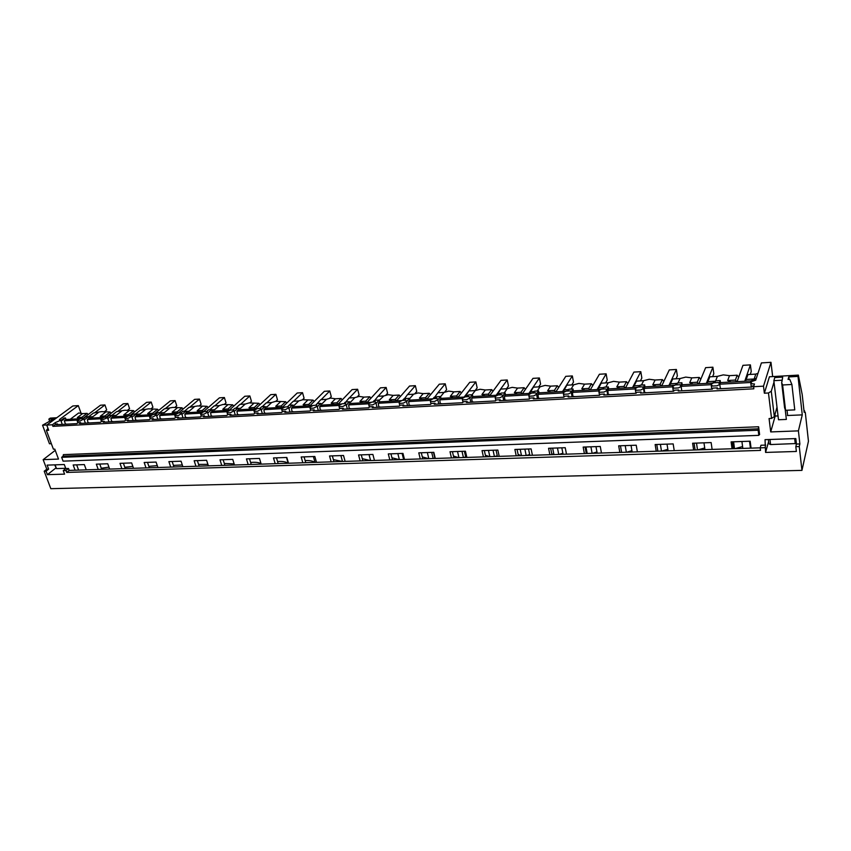 <?xml version="1.0" encoding="UTF-8"?>
<svg xmlns="http://www.w3.org/2000/svg" width="851" height="851" viewBox="0 0 851 851"><rect width="100%" height="100%" fill="white"/><g stroke="black" fill="none" stroke-linecap="round" stroke-linejoin="round"><path stroke-width="1.28" d="M55.294 422.607L52.347 424.777L52.922 426.351L55.868 424.17L55.294 422.607L60.729 420.213L59.421 419.554L78.313 405.619L81.026 413.171M78.313 405.619L72.824 405.97L46.762 425.085L48.688 430.276L46.401 430.404L53.4 449.19L54.794 449.126L58.496 459.072L43.156 459.657L46.773 469.209L48.645 469.146L47.124 465.125L64.293 464.518L65.793 468.571L68.505 468.486L65.974 470.507L66.686 472.433L760.528 450.402L760.198 447.839L751.071 448.137L750.167 441.212L731.115 441.882L732.051 448.764L751.071 448.137M68.505 468.486L69.218 470.401L66.686 472.433M60.836 420.49L64.133 418.054L65.484 417.969L61.102 421.224M70.218 419.288L78.664 412.98L82.568 413.629L77.303 417.586L79.632 418.756M46.773 469.209L44.199 471.22L50.815 488.687L801.95 470.39L799.259 446.562L795.823 446.669L796.366 451.466L765.57 452.424L765.038 439.659L795.823 438.573L796.451 444.052L799.876 443.935L798.408 430.872L770.708 431.925L769.07 418.532L771.549 418.426L768.464 392.992L764.358 393.205L763.496 386.163L770.974 362.313L761.4 362.909L755.72 380.174L750.635 381.876L752.178 383.854L754.465 383.982L753.571 386.705L753.837 388.811L52.922 426.351M770.974 362.313L772.676 376.589M801.95 470.39L808.45 441.243L805.301 412.469L803.993 410.756M46.762 425.085L52.347 424.777M69.218 470.401L75.101 470.209L73.175 464.976L84.334 464.582L86.249 469.848L98.237 469.454L96.333 464.167L107.737 463.763L109.63 469.082L121.863 468.688L119.991 463.338L131.639 462.923L133.511 468.305L146.021 467.901L144.17 462.487L156.073 462.072L157.924 467.507L170.711 467.093L168.881 461.614L181.061 461.189L182.869 466.688L195.953 466.263L194.156 460.731L206.602 460.295L208.389 465.859L221.76 465.423L219.994 459.827L232.738 459.38L234.493 465.008L248.173 464.561L246.439 458.891L259.47 458.434L261.193 464.135L275.192 463.678L273.49 457.944L286.83 457.476L288.51 463.242L302.839 462.774L301.18 456.976L314.838 456.498L316.487 462.327L331.156 461.848L329.528 455.976L343.517 455.487L345.123 461.391L360.143 460.902L358.558 454.955L372.887 454.455L374.451 460.434L389.843 459.934L388.301 453.913L402.97 453.402L404.502 459.455L420.266 458.944L418.766 452.849L433.819 452.317L435.286 458.455L451.455 457.923L450.009 451.743L465.433 451.211L466.859 457.423L483.432 456.881L482.028 450.626L497.846 450.073L499.218 456.359L516.217 455.806L514.876 449.466L531.109 448.902L532.418 455.274L549.863 454.711L548.576 448.286L565.234 447.7L566.489 454.168L584.392 453.583L583.169 447.073L600.263 446.467L601.455 453.019L619.836 452.424L618.677 445.828L636.229 445.211L637.356 451.849L656.227 451.232L655.142 444.541L673.173 443.914L674.226 450.647L693.629 450.009L692.608 443.233L711.138 442.573L712.117 449.413L732.051 448.764M765.709 445.084L760.954 445.243L760.198 447.839L764.975 447.679M763.496 386.163L753.571 386.705M61.655 457.317L63.091 456.2L63.389 454.636L758.624 426.766L759.613 434.606L759.347 433.765L758.815 435.361L63.08 461.146L61.655 457.317L758.167 430.234L758.815 435.361M56.772 417.745L50.241 418.118L48.858 419.128L53.943 418.83L42.55 425.213L46.911 424.968M47.975 428.351L46.401 430.404M734.881 448.668L742.604 446.573M697.884 449.871L704.713 447.966M661.833 451.051L667.844 449.328M626.708 452.2L631.931 450.658M592.477 453.317L596.966 451.966M559.096 454.402L562.883 453.243M586.243 453.168L586.999 453.498M526.546 455.466L529.662 454.487M551.746 453.785L553.756 454.583M494.782 456.508L497.271 455.71M518.142 454.487L521.323 455.636M463.784 457.519L465.688 456.902M485.389 455.242L489.687 456.679M433.521 458.508L434.861 458.061M453.455 456.051L458.817 457.678M422.319 456.902L428.67 458.668M391.939 457.785L399.236 459.625M362.303 458.689L370.483 460.561M333.379 459.625L342.389 461.487M305.137 460.572C309.594 460.38 312.86 460.987 314.934 462.38M277.564 461.529C282.436 461.178 285.947 461.753 288.085 463.252M250.63 462.487C255.215 462.029 258.683 462.391 261.023 463.582M224.313 463.455L234.131 463.869M198.591 464.423L207.91 464.359M173.444 465.391L182.305 464.965M148.861 466.348L157.286 465.646M124.81 467.295L132.841 466.38M101.28 468.241L108.939 467.146M43.156 459.657L55.251 450.37M49.645 421.256L48.858 419.128M42.55 425.213L49.475 443.765L51.347 443.679M44.199 471.22L46.082 471.156L48.645 469.146M46.082 471.156L47.401 474.667L55.858 468.007M47.401 474.667L64.58 474.135L63.261 470.592L65.793 468.571M63.261 470.592L65.974 470.507M78.59 470.103L76.675 464.859M75.101 470.209L86.249 469.848M693.629 450.009L712.117 449.413M656.227 451.232L674.226 450.647M619.836 452.424L637.356 451.849M584.392 453.583L601.455 453.019M549.863 454.711L566.489 454.168M516.217 455.806L532.418 455.274M483.432 456.881L499.218 456.359M451.455 457.923L466.859 457.423M420.266 458.944L435.286 458.455M389.843 459.934L404.502 459.455M360.143 460.902L374.451 460.434M331.156 461.848L345.123 461.391M302.839 462.774L316.487 462.327M275.192 463.678L288.51 463.242M248.173 464.561L261.193 464.135M221.76 465.423L234.493 465.008M195.953 466.263L208.389 465.859M170.711 467.093L182.869 466.688M146.021 467.901L157.924 467.507M121.863 468.688L133.511 468.305M98.237 469.454L109.63 469.082M101.673 469.348L99.78 464.05M66.676 424.17L65.421 423.947L64.325 420.798L66.048 419.522L65.484 417.969M66.048 419.522L80.228 418.724M83.675 418.405L85.781 416.809L88.525 416.66L89.089 418.224L103.79 417.394M107.247 417.043L104.428 417.203L100.695 419.288L102.099 420.022L107.524 417.65L107.247 417.043L109.268 415.469L112.077 415.309L112.63 416.894L127.873 416.033M131.32 415.65L133.277 414.097L136.149 413.937L136.692 415.543L152.489 414.65M155.935 414.235L157.807 412.692L160.743 412.533L161.286 414.15L177.657 413.224M181.093 412.788L182.901 411.267L185.901 411.097L186.422 412.735L203.4 411.778M206.814 411.31L208.548 409.799L211.622 409.618L212.144 411.278L229.738 410.288M233.121 409.81L234.791 408.299L237.929 408.118L238.44 409.799L256.694 408.767M260.034 408.267L261.64 406.767L264.852 406.576L265.352 408.278L284.287 407.214M287.574 406.693L289.127 405.193L292.414 405.002L292.904 406.725L312.54 405.619M315.774 405.087L317.263 403.587L320.625 403.395L321.104 405.14L341.464 403.991M344.634 403.448L346.07 401.938L349.516 401.746L349.984 403.502L371.11 402.31M374.206 401.768L375.578 400.257L379.11 400.055L379.567 401.842L401.481 400.598M404.502 400.044L405.821 398.523L409.437 398.321L409.884 400.13L432.616 398.842M435.563 398.279L436.808 396.757L440.52 396.545L440.946 398.374L464.55 397.045M467.39 396.481L468.582 394.938L472.39 394.726L472.794 396.577L497.303 395.194M500.048 394.63L501.165 393.077L505.068 392.854L505.462 394.736L530.907 393.3M533.534 392.747L534.598 391.162L538.598 390.939L538.981 392.843L565.394 391.354M567.915 390.8L568.904 389.205L573.01 388.971L573.372 390.907L600.806 389.354M603.199 388.822L604.114 387.194L608.337 386.95L608.688 388.918L637.186 387.311M639.441 386.78L640.282 385.131L644.622 384.875L644.952 386.865L674.556 385.195M676.683 384.684L677.439 383.003L681.896 382.748L682.204 384.769L712.978 383.035M714.946 382.535L715.627 380.822L720.201 380.557L720.489 382.61L752.486 380.801M754.294 380.333L754.88 378.578L756.273 378.504M88.153 414.543L87.11 413.363L82.568 413.629M88.568 416.756L93.536 412.99L101.471 411.629L110.087 412.022L111.141 413.214M111.906 415.32L116.64 411.629L124.757 410.256L133.543 410.639L134.618 411.852M135.596 413.969L140.245 410.246L148.553 408.842L157.52 409.235L158.605 410.469M159.797 412.586L164.371 408.831L172.859 407.406L182.018 407.799L183.114 409.054M184.539 411.171L189.018 407.384L197.709 405.938L207.059 406.321L208.176 407.597M209.835 409.725L214.207 405.906L219.324 405.608L223.111 404.438L232.653 404.821L233.791 406.118M235.695 408.246L239.971 404.395L245.194 404.087L249.077 402.906L258.832 403.289L259.981 404.608M262.151 406.735L266.31 402.842L271.66 402.534L275.65 401.332L285.606 401.715L286.776 403.066M289.212 405.193L293.265 401.268L298.744 400.938L302.828 399.725L313.008 400.108L314.189 401.481M316.455 404.395L320.838 399.651L326.444 399.321L330.645 398.087L335.379 398.789L341.049 398.459L342.251 399.864M344.623 403.448L349.07 397.991L354.803 397.651L359.111 396.406L363.951 397.119L369.76 396.779L370.972 398.204M373.642 401.789L377.961 396.289L383.833 395.949L388.258 394.683L393.205 395.396L399.151 395.045L400.385 396.513M403.363 400.14L407.555 394.556L413.565 394.204L418.118 392.917L423.17 393.641L429.255 393.279L430.521 394.768M433.776 398.523L437.871 392.779L444.031 392.417L448.7 391.109L453.86 391.843L460.104 391.471L461.391 393.002M464.933 396.928L468.933 390.949L475.241 390.588L480.049 389.258L485.325 389.992L491.718 389.62L493.027 391.183M496.878 395.226L500.771 389.088L507.239 388.705L512.174 387.354L517.568 388.099L524.131 387.716L525.471 389.311M529.673 393.375L533.407 387.173L540.045 386.78L545.129 385.407L550.64 386.152L557.373 385.758L558.735 387.407M563.319 391.471L566.883 385.205L573.691 384.801L578.925 383.407L584.563 384.163L591.466 383.758L592.87 385.45M597.849 389.524L601.231 383.184L608.22 382.78L613.592 381.354L619.379 382.12L626.453 381.705L627.889 383.45M633.282 387.524L636.484 381.12L643.654 380.695L649.185 379.259L655.11 380.025L662.376 379.599L663.854 381.397M672.673 378.993L669.673 385.471L672.673 378.993L680.034 378.557L685.736 377.099L691.799 377.876L699.267 377.429L700.777 379.291M706.979 383.375L709.83 376.812L717.404 376.365L723.276 374.876L729.488 375.663L737.157 375.206L738.721 377.142M745.306 381.205L748.018 374.568L755.794 374.11L757.986 373.27M758.624 426.766L758.167 430.234M55.868 424.17L57.506 423.883L56.357 424.734L76.781 423.628L77.909 422.777L80.675 422.617L79.547 423.479L100.418 422.341L101.524 421.479L104.343 421.33L103.237 422.192L124.576 421.032L125.661 420.171L128.544 420.011L127.459 420.873L149.276 419.692L150.34 418.82L153.297 418.66L152.223 419.532L174.529 418.32L175.583 417.437L178.593 417.277L177.551 418.16L200.368 416.926L201.389 416.033L204.485 415.862L203.463 416.756L226.802 415.49L227.802 414.586L230.961 414.416L229.972 415.32L253.864 414.022L254.832 413.118L258.066 412.937L257.098 413.852L281.553 412.522L282.511 411.607L285.819 411.427L284.872 412.341L309.924 410.98L310.838 410.054L314.232 409.874L313.317 410.799L338.975 409.405L339.857 408.469L343.336 408.289L342.453 409.225L368.738 407.799L369.6 406.852L373.153 406.65L372.302 407.597L399.247 406.14L400.076 405.182L403.725 404.991L402.906 405.938L430.532 404.448L431.319 403.48L435.052 403.278L434.276 404.236L462.604 402.704L463.359 401.736L467.188 401.523L466.454 402.491L495.516 400.917L496.218 399.938L500.165 399.725L499.463 400.704L529.29 399.087L529.95 398.098L533.992 397.874L533.332 398.874L563.958 397.204L564.575 396.204L568.723 395.981L568.106 396.981L599.551 395.279L598.913 391.971M599.551 395.279L600.125 394.268L604.391 394.034L603.827 395.045L636.122 393.3L636.644 392.268L641.026 392.034L640.516 393.056L673.715 391.258L674.183 390.226L678.683 389.981L678.215 391.013L712.351 389.162L712.766 388.12L717.393 387.865L716.989 388.907L752.093 387.003L752.444 385.95L753.773 386.088M57.783 424.66L57.506 423.883M88.632 416.937L92.908 416.692L98.12 412.724M110.087 412.022L104.918 416.011L100.258 416.277L102.62 417.458M100.258 416.277L105.439 412.288M64.325 420.798L77.569 420.064M84.228 419.926L88.525 416.66M87.11 413.363L81.856 417.33L82.675 418.245M81.856 417.33L77.303 417.586M77.335 421.192L80.1 421.043L83.866 418.947L80.866 418.532L77.101 420.639L77.335 421.192M80.951 423.404L80.675 422.617M125.257 468.571L123.384 463.221M89.089 418.224L87.387 419.511L88.036 423.011M112.183 415.596L116.204 415.373L121.331 411.352M133.543 410.639L128.469 414.671L123.703 414.937L126.108 416.139M123.703 414.937L128.809 410.916M87.387 419.511L101.141 418.745M107.854 418.596L112.077 415.309M104.918 416.011L105.747 416.947M104.62 422.117L104.343 421.33M89.759 422.926L88.483 422.692M149.351 467.784L147.5 462.37M112.63 416.894L110.96 418.203L111.598 421.734M136.245 414.224L140 414.011L145.042 409.969M157.52 409.235L152.531 413.299L147.67 413.575L150.106 414.777M147.67 413.575L152.68 409.512M110.96 418.203L125.225 417.405M132.001 417.245L136.149 413.937M128.469 414.671L129.341 415.66M125.108 418.554L127.99 418.394L131.692 416.33L131.394 415.682L128.522 415.841L124.82 417.905L125.108 418.554M128.82 420.798L128.544 420.011M113.343 421.639L112.034 421.405M173.976 466.986L172.157 461.508M136.692 415.543L135.054 416.852L135.681 420.437M160.839 412.82L164.317 412.629L169.264 408.544M182.018 407.799L177.125 411.895L172.157 412.182L174.636 413.395M172.157 412.182L177.061 408.086M135.054 416.852L149.85 416.022M156.701 415.862L160.743 412.533M152.531 413.299L153.478 414.373M149.797 417.181L152.744 417.022L156.403 414.98L156.084 414.288L153.137 414.448L149.478 416.501L149.797 417.181M153.563 419.458L153.297 418.66M137.436 420.341L136.107 420.096M199.155 466.157L197.358 460.614M161.286 414.15L159.669 415.479L160.296 419.096M185.997 411.395L189.177 411.203L194.017 407.086M207.059 406.321L202.272 410.459L197.187 410.756L199.708 411.98M197.187 410.756L201.995 406.618M159.669 415.479L175.029 414.618M181.944 414.437L185.901 411.097M177.125 411.895L178.157 413.075M175.04 415.788L178.061 415.618L181.678 413.607L181.327 412.863L178.316 413.033L174.7 415.054L175.04 415.788M178.859 418.086L178.593 417.277M162.073 419L160.722 418.766M224.898 465.316L223.132 459.71M186.422 412.735L184.848 414.075L185.465 417.735M211.718 409.927L214.59 409.756L219.324 405.608M232.653 404.821L227.983 409.001L222.781 409.288L225.334 410.533M222.781 409.288L227.483 405.129M184.848 414.075L200.793 413.182M207.772 412.98L211.622 409.618M202.272 410.459L203.389 411.746M200.857 414.363L203.953 414.192L207.527 412.192L207.144 411.405L204.07 411.576L200.485 413.575L200.857 414.363M204.74 416.682L204.485 415.862M187.263 417.639L185.88 417.394M251.236 464.465L249.503 458.785M212.144 411.278L210.601 412.629L211.208 416.341M238.025 408.427L240.578 408.278L245.194 404.087M258.832 403.289L254.279 407.501L248.96 407.799L251.556 409.054M248.96 407.799L253.545 403.597M210.601 412.629L227.143 411.714M234.206 411.49L237.929 408.118M227.983 409.001L229.121 410.299M227.281 412.895L230.44 412.724L233.982 410.756L233.568 409.905L230.419 410.086L226.877 412.054L227.281 412.895M231.217 415.256L230.961 414.416M213.016 416.235L211.612 415.99M278.171 463.582L276.479 457.838M238.44 409.799L236.94 411.161L237.546 414.905M264.948 406.884L267.161 406.767L271.66 402.534M285.606 401.715L281.181 405.959L275.735 406.278L278.373 407.544M275.735 406.278L280.202 402.034M236.94 411.161L254.109 410.203M261.246 409.959L264.852 406.576M254.279 407.501L255.428 408.831L270.724 394.651L275.894 394.332L277.479 399.8L275.862 401.321M286.5 457.487L288.181 463.252M254.321 411.405L257.555 411.224L261.044 409.288L260.597 408.384L257.374 408.565L253.885 410.512L254.321 411.405M258.321 413.777L258.066 412.937M239.376 414.809L237.94 414.565M305.743 462.678L304.084 456.87M265.352 408.278L263.895 409.661L264.491 413.448M292.499 405.321L294.361 405.214L298.744 400.938M313.008 400.108L308.7 404.395L303.137 404.714L305.817 406.001M303.137 404.714L307.466 400.427M263.895 409.661L281.713 408.661M288.936 408.395L292.414 405.002M281.181 405.959L282.351 407.321M313.381 456.54L315.03 462.38M282 409.874L285.319 409.682L288.755 407.778L288.276 406.821L284.968 407.012L281.521 408.916L282 409.874M286.064 412.278L285.819 411.427M266.342 413.352L264.874 413.097M333.975 461.763L332.347 455.881M292.904 406.725L291.478 408.118L292.063 411.948M320.71 403.714L322.199 403.629L326.444 399.321M341.049 398.459L336.879 402.789L331.188 403.108L333.911 404.416M331.188 403.108L335.379 398.789M291.478 408.118L309.977 407.086M317.285 406.778L320.625 403.395M308.7 404.395L309.892 405.767M340.889 455.583L342.496 461.476M310.349 408.299L313.742 408.118L317.136 406.246L316.604 405.225L313.232 405.416L309.828 407.289L310.349 408.299M314.476 410.735L314.232 409.874M293.935 411.852L292.436 411.597M362.866 460.816L361.292 454.86M321.104 405.14L319.731 406.533L320.306 410.416M349.601 402.066L350.708 402.002L354.803 397.651M369.76 396.779L365.728 401.14L359.899 401.481L362.675 402.789M359.899 401.481L363.951 397.119M319.731 406.533L338.932 405.47M346.325 405.119L349.516 401.746M336.879 402.789L338.081 404.182M345.74 402.278L344.942 402.332M369.026 454.594L370.6 460.561M339.379 406.693L342.857 406.501L346.197 404.661L345.634 403.576L342.166 403.778L338.815 405.619L339.379 406.693M343.57 409.161L343.336 408.289M322.189 410.32L320.667 410.065M392.471 459.848L390.928 453.817M349.984 403.502L348.655 404.927L349.218 408.852M379.195 400.374L383.833 395.949M399.151 395.045L395.279 399.459L389.301 399.8L392.13 401.129M389.301 399.8L393.205 395.396M348.655 404.927L368.589 403.81M376.078 403.417L379.11 400.055M365.728 401.14L366.941 402.555M375.27 400.598L373.983 400.672M397.832 453.583L399.364 459.625M403.619 459.487L402.097 453.434M369.132 405.044L372.695 404.853L375.982 403.055L375.365 401.906L371.813 402.097L368.515 403.906L369.132 405.044M373.387 407.544L373.153 406.65M351.123 408.746L349.57 408.491M422.798 458.859L421.298 452.753M379.567 401.842L378.28 403.268L378.833 407.246M409.544 398.768L413.565 394.204M429.255 393.279L425.553 397.736L419.426 398.077L422.298 399.427M419.426 398.077L423.17 393.641M378.28 403.268L398.981 402.108M406.576 401.661L409.437 398.321M395.279 399.459L396.492 400.885M405.512 398.874L403.736 398.981M427.33 452.541L428.808 458.657M433.17 458.519L431.691 452.392M399.619 403.363L403.268 403.161L406.512 401.395L405.831 400.183L402.193 400.385L398.959 402.151L399.619 403.363M403.948 405.884L403.725 404.991M380.769 407.14L379.174 406.884M453.87 457.838L452.424 451.658M409.884 400.13L408.65 401.576L409.193 405.597M440.552 396.704L444.031 392.417M460.104 391.471L456.572 395.96L450.296 396.321L453.211 397.683M450.296 396.321L453.86 391.843M408.65 401.576L430.138 400.374M437.839 399.853L440.52 396.545M425.553 397.736L426.776 399.172M436.52 397.109L434.212 397.236M457.53 451.487L458.966 457.678M463.433 457.53L461.997 451.328M430.872 401.629L434.616 401.427L437.797 399.704L437.074 398.417L433.34 398.63L430.159 400.353L430.872 401.629M435.276 404.182L435.052 403.278M411.139 405.491L409.512 405.236M485.73 456.806L484.336 450.541M440.946 398.374L439.765 399.832L440.297 403.917M472.071 394.736L475.241 390.588M491.718 389.62L488.368 394.151L481.932 394.524L484.91 395.896M481.932 394.524L485.325 389.992M439.765 399.832L462.093 398.587M469.901 397.981L472.39 394.726M456.572 395.96L457.806 397.428M468.305 395.3L465.444 395.46M488.463 450.392L489.857 456.668M494.42 456.519L493.048 450.232M462.933 399.864L466.774 399.651L469.89 397.97L469.103 396.609L465.274 396.821L462.146 398.513L462.933 399.864M467.401 402.449L467.188 401.523M442.275 403.81L440.605 403.544M518.408 455.732L517.068 449.392M472.794 396.577L471.677 398.055L472.199 402.183M504.239 392.907L507.239 388.705M524.131 387.716L520.972 392.29L514.376 392.673L517.397 394.066M514.376 392.673L517.568 388.099M471.677 398.055L494.878 396.757M503.026 395.715L505.068 392.854M488.368 394.151L489.612 395.63M500.909 393.439L497.463 393.63M520.163 449.285L521.503 455.636M526.184 455.476L524.865 449.115M495.814 398.034L499.75 397.821L502.824 396.183L501.952 394.758L498.026 394.97L494.963 396.619L495.814 398.034M500.356 400.661L500.165 399.725M474.198 402.076L472.486 401.81M551.916 454.636L550.64 448.211M505.462 394.736L504.409 396.226L504.909 400.406M537.226 391.013L540.045 386.78M557.373 385.758L554.405 390.386L547.64 390.769L550.725 392.183M547.64 390.769L550.64 386.152M504.409 396.226L528.503 394.875M536.811 393.63L538.598 390.939M520.972 392.29L522.227 393.79M534.354 391.534L530.301 391.758M552.661 448.147L553.937 454.572M558.745 454.423L557.469 447.977M529.556 396.172L533.609 395.949L536.609 394.353L535.673 392.854L531.641 393.077L528.631 394.673L529.556 396.172M534.183 398.821L533.992 397.874M506.93 400.3L505.186 400.034M586.307 453.519L585.084 447.009M538.981 392.843L537.992 394.343L538.47 398.587M571.064 389.088L573.691 384.801M591.466 383.758L588.722 388.428L581.776 388.822L584.924 390.258M581.776 388.822L584.563 384.163M537.992 394.343L563.032 392.949M571.436 391.545L573.01 388.971M554.405 390.386L555.671 391.907M568.67 389.577L563.99 389.843M585.977 446.977L587.19 453.487M592.115 453.328L590.913 446.796M564.202 394.258L568.351 394.024L571.298 392.481L570.276 390.896L566.138 391.13L563.192 392.683L564.202 394.258M568.904 396.938L568.723 395.981M540.523 398.481L538.736 398.215M621.613 452.37L620.453 445.764M573.372 390.907L572.446 392.417L572.925 396.726M605.795 387.099L608.22 382.78M626.453 381.705L623.943 386.418L616.815 386.833L620.017 388.279M616.815 386.833L619.379 382.12M572.446 392.417L598.476 390.971M606.965 389.428L608.337 386.95M588.722 388.428L589.998 389.971M603.912 387.567L598.551 387.875M626.347 452.211L625.208 445.594M599.774 392.29L604.04 392.056L606.923 390.545L605.806 388.886L601.561 389.13L598.678 390.63L599.774 392.29M604.561 395.002L604.391 394.034M574.989 396.609L573.159 396.343M657.855 451.179L656.77 444.488M608.688 388.918L607.837 390.449L608.284 394.8M641.441 385.056L643.654 380.695M639.016 386.843L639.654 386.375M662.376 379.599L660.099 384.365L652.781 384.78L656.047 386.248M652.781 384.78L655.11 380.025M607.837 390.449L634.889 388.939M643.42 387.269L644.622 384.875M623.943 386.418L625.23 387.982M640.09 385.503L634.027 385.843M661.472 451.062L660.397 444.36M636.314 390.269L640.697 390.024L643.516 388.567L642.314 386.822L637.952 387.077L635.123 388.535L636.314 390.269M641.186 393.024L641.026 392.034M610.38 394.694L608.508 394.417M695.086 449.966L694.076 443.18M644.952 386.865L644.175 388.418L644.611 392.832M678.045 382.971L680.034 378.557M675.332 384.96L672.567 386.375L673.864 388.184L678.375 387.939L681.13 386.535L679.811 384.705L675.332 384.96L677.098 383.758M699.267 377.429L697.235 382.248L689.725 382.673L693.054 384.152M689.725 382.673L691.799 377.876M644.175 388.418L672.301 386.843M680.864 385.077L681.896 382.748M660.099 384.365L661.397 385.939M677.268 383.386L670.46 383.769M697.512 449.892L696.512 443.094M678.832 390.981L678.683 389.981M646.728 392.726L644.813 392.449M733.349 448.722L732.413 441.829M684.066 390.694L681.917 390.811M710.766 384.695L681.502 386.333L682.204 384.769M715.648 380.822L717.404 376.365M712.595 383.056L715.468 381.216L707.883 381.642L707.043 383.365M737.157 375.206L735.402 380.067L727.669 380.514L731.073 382.014M727.669 380.514L729.488 375.663M719.329 382.833L720.201 380.557M697.235 382.248L698.543 383.844M709.83 376.812L707.883 381.642M734.519 448.679L733.583 441.786M712.468 386.046L717.106 385.79L719.797 384.429L718.372 382.535L713.755 382.79L711.064 384.152L712.468 386.046M717.531 388.886L717.393 387.865M722.446 388.62L720.361 388.524M720.095 383.62L720.489 382.61M751.156 380.876L754.167 379.003L755.794 374.11M719.978 384.184L750.316 382.493M735.402 380.067L736.721 381.695M745.455 381.205L748.018 374.568M754.167 379.003L746.338 379.44M764.358 393.205L769.432 376.77L798.355 375.11L798.015 376.387L788.771 376.919L789.047 379.365M768.464 392.992L771.272 391.237L774.325 416.65L771.549 418.426M774.016 382.067L771.272 391.237M781.963 381.62L782.697 377.089L781.665 382.642L782.612 384.982L785.558 410.299L794.77 409.884L791.898 384.482L782.612 384.982M788.771 376.919L788.069 379.418L789.728 379.323L791.898 384.482M804.557 410.735L804.163 412.352L802.227 394.704L798.355 375.11M798.408 430.872L802.27 414.873L798.015 376.387M799.876 443.935L799.259 446.562M781.665 382.642L784.601 407.863L785.558 410.299M777.006 407.193L774.325 416.65M770.708 431.925L775.176 416.054L774.974 414.363M802.27 414.873L787.388 415.522M778.037 415.926L775.176 416.054M795.823 446.669L796.451 444.052M765.57 452.424L768.602 441.605M787.558 414.809L787.037 410.235M83.228 418.277L100.492 405.214L104.939 404.938L106.705 409.991L104.216 411.905M94.418 412.937L104.939 404.938M106.375 416.905L123.289 403.8L127.831 403.523L129.575 408.629L127.246 410.459M117.481 411.586L127.831 403.523M129.948 415.575L146.563 402.353L151.201 402.066L152.925 407.235L150.755 408.991M141.032 410.203L151.201 402.066M153.957 414.267L170.328 400.885L175.072 400.587L176.763 405.81L174.742 407.491M165.094 408.788L175.072 400.587M178.423 413.001L194.613 399.374L199.453 399.076L201.134 404.353L199.23 405.98M189.688 407.342L199.453 399.076M203.357 411.778L219.43 397.832L224.377 397.523L226.026 402.874L224.239 404.438M214.824 405.874L224.377 397.523M229.089 410.331L244.79 396.258L249.854 395.949L251.46 401.353L249.779 402.885M240.525 404.363L249.854 395.949M266.799 402.821L275.894 394.332M282.341 407.321L297.233 393.002L302.52 392.673L304.073 398.204L302.499 399.757M293.68 401.236L302.52 392.673M309.902 405.767L324.348 391.322L329.762 390.981L331.273 396.587L329.709 398.183M321.189 399.63L329.762 390.981M338.113 404.172L352.091 389.598L357.622 389.258L359.111 394.928L357.516 396.619M344.123 403.448L344.825 402.714M349.335 397.97L357.622 389.258M366.994 402.544L380.482 387.833L386.152 387.482L387.588 393.226L385.928 395.077M373.1 401.842L373.897 400.97M378.152 396.279L386.152 387.482M396.577 400.874L409.544 386.035L415.341 385.673L416.745 391.481L414.969 393.566M402.725 400.257L403.672 399.172M407.661 394.545L415.341 385.673M434.957 458.466L433.489 452.328M426.872 399.172L439.297 384.184L445.233 383.812L446.594 389.694L444.647 392.098M433.021 398.715L434.191 397.279M437.893 392.779L445.233 383.812M465.816 457.455L464.391 451.243M457.934 397.417L469.773 382.29L475.858 381.918L477.166 387.875L475.092 390.588M464.135 397.066L475.858 381.918M497.431 456.423L496.059 450.126M489.761 395.619L500.994 380.354L507.228 379.971L508.494 386.003L506.526 388.747M496.122 395.268L507.228 379.971M529.843 455.359L528.524 448.988M522.408 393.779L532.981 378.365L539.374 377.972L540.587 384.088L538.736 386.854M528.928 393.417L539.374 377.972M563.085 454.274L561.82 447.817M555.884 391.896L565.777 376.333L572.34 375.929L573.5 382.12L571.766 384.918M562.575 391.513L572.34 375.929M597.179 453.168L595.977 446.626M590.243 389.96L599.412 374.249L606.135 373.834L607.231 380.11L605.635 382.929M597.104 389.567L606.135 373.834M632.165 452.019L631.038 445.392M625.496 387.971L633.91 372.1L640.803 371.674L641.845 378.035L640.388 380.886M632.548 387.567L640.803 371.674M668.088 450.849L667.014 444.126M661.706 385.928L669.301 369.908L676.385 369.472L677.364 375.919L676.045 378.801M668.939 385.514L676.385 369.472M704.958 449.647L703.968 442.828M698.884 383.822L705.639 367.653L712.904 367.196L713.808 373.738L712.649 376.653M706.33 383.407L712.904 367.196M750.422 448.158L749.518 441.233M742.838 448.403L741.923 441.499M737.094 381.673L742.944 365.334L750.401 364.877L751.242 371.504L750.242 374.44M744.742 381.237L750.401 364.877M55.581 418.618L51.9 421.128M782.697 377.089L774.782 377.546L773.846 380.674L778.495 419.756L786.356 419.426L785.186 409.342M773.846 380.674L781.792 380.227M65.697 468.295L56.506 468.603L55.102 464.848M54.687 464.859L56.506 468.603M796.387 443.531L770.58 444.552L769.964 439.488M768.347 439.541L768.868 443.765L770.58 444.552M759.028 434.627L759.613 434.606M63.091 456.2L758.592 428.808M795.249 443.711L794.674 438.616M62.272 424.415L60.729 420.213M85.377 423.16L83.866 418.947M77.877 422.798L77.292 421.171M109.002 421.883L107.524 417.65M101.482 421.522L100.897 419.851M133.139 420.564L131.692 416.33M125.608 420.213L125.023 418.511M157.818 419.235L156.403 414.98M150.276 418.873L149.691 417.139M183.061 417.862L181.678 413.607M175.497 417.511L174.923 415.735M208.867 416.458L207.527 412.192M201.293 416.118L200.719 414.299M235.28 415.033L233.982 410.756M227.685 414.692L227.111 412.82M262.31 413.565L261.044 409.288M254.704 413.246L254.119 411.32M289.989 412.065L288.755 407.778M282.351 411.756L281.777 409.767M318.327 410.533L317.136 406.246M310.658 410.246L310.083 408.193M347.346 408.959L346.197 404.661M339.645 408.693L339.081 406.565M377.078 407.342L375.982 403.055M369.355 407.118L368.781 404.906M407.565 405.693L406.512 401.395M399.789 405.512L399.215 403.204M438.808 403.991L437.797 399.704M430.989 403.874L430.415 401.449M470.858 402.257L469.89 397.97M462.987 402.215L462.401 399.651M503.728 400.47L502.824 396.183M495.803 400.523L495.218 397.811M537.47 398.64L536.609 394.353M529.471 398.811L528.886 395.917M572.106 396.768L571.298 392.481M564.032 397.077L563.436 393.97M607.678 394.843L606.923 390.545M644.218 392.854L643.516 388.567M635.92 393.311L635.357 389.907M681.779 390.822L681.13 386.535M673.322 391.279L672.79 387.79M720.382 388.726L719.797 384.429M711.766 389.194L711.266 385.609M751.295 387.045L750.827 383.365"/></g></svg>
